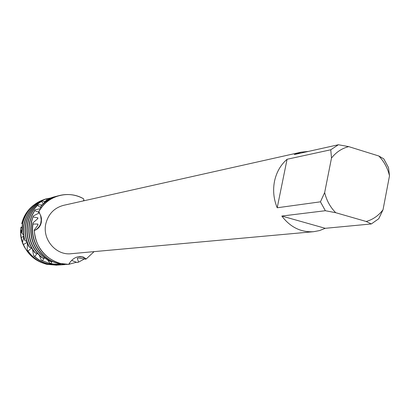 <?xml version="1.0" encoding="UTF-8"?>
<svg xmlns="http://www.w3.org/2000/svg" width="410" height="410" viewBox="0 0 410 410"><rect width="100%" height="100%" fill="white"/><g stroke="black" fill="none" stroke-linecap="round" stroke-linejoin="round"><path stroke-width="0.61" d="M21.289 227.442L20.818 227.75L21.279 227.284M25.174 248.27C21.289 241.961 19.834 235.12 20.818 227.75L21.361 227.386M325.35 210.719L335.734 212.703L366.191 221.482C372.946 219.565 378.558 215.645 383.032 209.735L378.732 218.75L371.301 223.957L325.253 228.308L319.58 230.569L313.599 231.701C300.914 232.439 290.326 227.222 281.824 216.049L325.35 210.719L320.441 201.822L277.206 207.767C273.654 199.142 272.758 190.291 274.521 181.215C276.463 172.195 280.65 164.881 287.072 159.27L330.762 149.783L338.383 144.745L294.288 154.549L301.15 152.166L308.428 151.408M313.599 231.701L71.171 253.708C55.801 255.671 41.805 238.917 45.946 223.271C48.559 213.759 54.443 207.783 63.596 205.333L301.15 152.166M59.481 195.508L59.409 195.524C50.517 197.927 43.65 203.216 38.812 211.386L41.128 216.885L41.482 218.925L41.343 222.21C40.544 226.258 38.212 229.026 34.358 230.522C37.464 229.052 39.591 226.658 40.733 223.353L41.338 219.073L40.575 215.173L41.292 220.647L40.733 223.353C39.591 226.658 37.464 229.052 34.358 230.522L34.209 230.077L38.007 224.952L37.869 224.044L32.99 224.024L32.908 222.927L37.787 218.648M34.209 230.077C35.788 247.271 44.495 258.387 60.326 263.425L68.685 264.378C51.127 264.983 34.778 249.029 34.358 230.522C34.778 249.029 51.127 264.983 68.685 264.378C71.504 259.571 75.179 256.952 79.709 256.532L83.271 257.024L86.223 258.946L82.564 257.09L78.51 256.675L82.564 257.09L86.223 258.946L85.695 259.202L78.448 257.921L77.29 258.29L78.546 262.123L77.213 262.543M94.074 251.632L86.223 258.946L94.074 251.632M83.568 200.864L83.532 200.387M59.409 195.524L59.552 195.488C50.486 197.948 43.537 203.38 38.709 211.791C47.176 195.688 68.373 189.753 83.584 198.783L84.055 200.756M383.032 209.735L389.5 175.793L388.501 167.593L383.78 158.854L378.794 155.984L348.705 146.621L338.383 144.745M330.762 149.783L331.495 158.055C336.149 152.161 341.884 148.353 348.705 146.621M331.495 158.055L324.659 192.582L320.441 201.822M335.734 212.703C330.276 207.224 326.585 200.516 324.659 192.582M378.794 155.984C384.073 161.448 387.645 168.049 389.5 175.793M277.206 207.767L287.072 159.27M325.253 228.308L281.824 216.049M366.191 221.482L371.301 223.957M32.908 222.927C29.341 240.639 41.374 259.725 58.333 263.558L60.367 263.922L58.625 263.538C42.051 259.771 30.084 241.459 32.99 224.024M60.367 263.922L60.941 263.574M84.511 258.92L78.546 262.123M76.501 262.251L68.716 264.327M33.225 215.973L31.416 221.569C28.587 239.332 34.778 252.601 49.989 261.375L51.245 261.811C35.373 253.236 28.854 239.804 31.688 221.518L33.225 215.973L38.853 213.149L39.109 212.406L34.676 210.648L35.024 209.812L40.539 208.659M67.286 264.378L58.789 264.593L64.278 264.701M35.024 209.812L31.734 215.583L29.597 221.928C26.932 236.237 31.001 248.117 41.805 257.567L42.942 258.208C31.519 248.783 27.157 236.672 29.858 221.877L31.775 216.029L34.676 210.648M58.789 264.593L57.584 263.363M63.289 264.752L52.772 263.932L49.738 263.133L47.852 260.242M38.104 204.723C32.923 209.443 29.484 215.296 27.788 222.287C25.492 233.418 27.777 243.473 34.645 252.457L35.614 253.272C28.213 244.155 25.692 233.813 28.054 222.235C29.648 215.624 32.826 210.007 37.582 205.384L38.104 204.723L42.04 204.985M49.738 263.133L52.49 263.953L62.305 264.824M61.326 264.875L50.86 264.06L42.435 260.647L41.246 260.119L39.396 255.45M42.194 200.956C33.856 205.764 28.459 212.99 26.004 222.635C24.195 230.85 25.123 238.753 28.787 246.343L29.551 247.286C25.471 239.445 24.38 231.209 26.266 222.584C28.597 213.333 33.692 206.276 41.548 201.412L42.194 200.956L44.495 201.751M41.246 260.119L50.584 264.076L60.352 264.947M59.383 264.993L48.969 264.183C43.609 262.83 38.842 260.248 34.676 256.434L33.63 255.717L32.569 249.598M24.241 222.984C22.98 228.498 23.032 234.013 24.4 239.537L24.943 240.557C23.303 234.704 23.155 228.831 24.497 222.932C27.726 210.935 34.983 202.929 46.263 198.917L46.996 198.681C35.204 202.473 27.619 210.576 24.241 222.984M33.63 255.717C37.956 259.925 42.978 262.754 48.698 264.204L58.415 265.065M57.456 265.116L47.104 264.312C39.247 262.262 32.892 257.834 28.034 251.033L27.173 250.161L27.45 243.314L26.834 242.459L23.416 244.596L22.519 242.31L23.821 237.328M46.12 198.891L45.987 198.927C33.82 202.499 25.989 210.632 22.494 223.327L21.602 232.403L21.909 233.449L22.745 223.281C26.245 210.571 34.081 202.432 46.258 198.855L49.933 198.158M27.173 250.161C32.052 257.444 38.601 262.164 46.832 264.327L56.503 265.188M21.812 223.209L21.679 223.752C23.595 216.014 27.629 209.787 33.789 205.077M37.781 218.643L37.858 217.797L33.087 216.941M40.877 207.773L37.582 205.384M43.327 203.724L41.548 201.412M46.714 200.193L46.263 198.917M46.996 198.686L48.083 199.409M53.674 196.979L49.384 198.373L48.559 199.157M55.611 196.487L51.501 197.81L47.719 199.608L44.869 201.397L44.28 201.961L44.234 202.909M57.569 195.99L57.431 196.026C51.091 197.676 45.669 200.977 41.164 205.922L40.703 206.707L40.933 208.111M77.213 262.538L71.627 260.432M69.608 262.866L69.403 264.235M60.465 263.866L60.137 264.67M52.07 261.513L51.03 263.445M44.275 258.028L42.435 260.647M37.392 253.4L34.676 256.434M31.616 248.035L28.034 251.033M23.816 237.328L23.401 236.432L21.207 237.626L20.613 233.07L21.576 231.153L21.366 230.251L20.582 230.645L20.818 227.75M21.084 227.037L21.745 227.873M21.909 233.449L23.539 234.786M24.943 240.557L26.824 241.546M29.551 247.286L31.503 247.845M35.614 253.272L37.443 253.406M42.942 258.208L44.47 258.003M51.245 261.811L52.326 261.426M25.804 249.265L22.939 243.683L21.207 237.626M23.677 237.933L23.401 236.432M42.871 263.066C33.881 259.786 27.398 253.626 23.416 244.596M27.444 243.919L26.834 242.459M48.682 198.722L54.643 196.744M38.478 213.364L39.109 212.406M44.28 201.961L49.764 198.624L56.59 196.252M59.552 195.488C67.947 193.505 75.958 194.601 83.584 198.783M37.392 219.022L37.858 217.797M40.703 206.707C45.315 201.3 50.989 197.712 57.718 195.954L58.563 195.754M37.669 225.469L37.869 224.044M21.315 231.686L21.366 230.251M25.435 248.68C21.966 243.186 20.351 237.175 20.582 230.645M40.805 215.855L41.482 218.925M64.134 264.706L64.421 264.691M41.292 220.647L41.343 219.207M45.987 198.927L46.258 198.855M56.365 265.193L56.641 265.178M58.276 265.075L58.553 265.06M60.208 264.952L60.49 264.937M62.161 264.834L62.443 264.814M53.536 197.015L53.818 196.943M55.473 196.523L55.755 196.451M57.431 196.026L57.718 195.954"/></g></svg>
